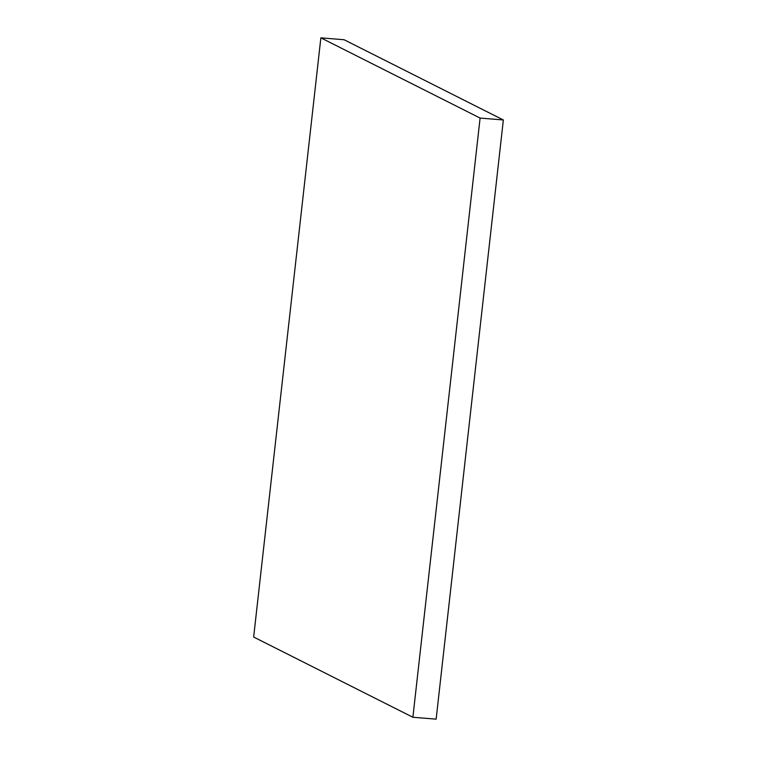 <?xml version="1.0" encoding="UTF-8"?>
<svg xmlns="http://www.w3.org/2000/svg" width="757" height="757" viewBox="0 0 757 757"><rect width="100%" height="100%" fill="white"/><g stroke="black" fill="none" stroke-linecap="round" stroke-linejoin="round"><path stroke-width="1.14" d="M320.864 37.85L480.099 118.073L412.887 717.258L253.652 637.034L320.864 37.85L344.113 39.742L503.348 119.966L480.099 118.073M503.348 119.966L436.136 719.15L412.887 717.258"/></g></svg>
